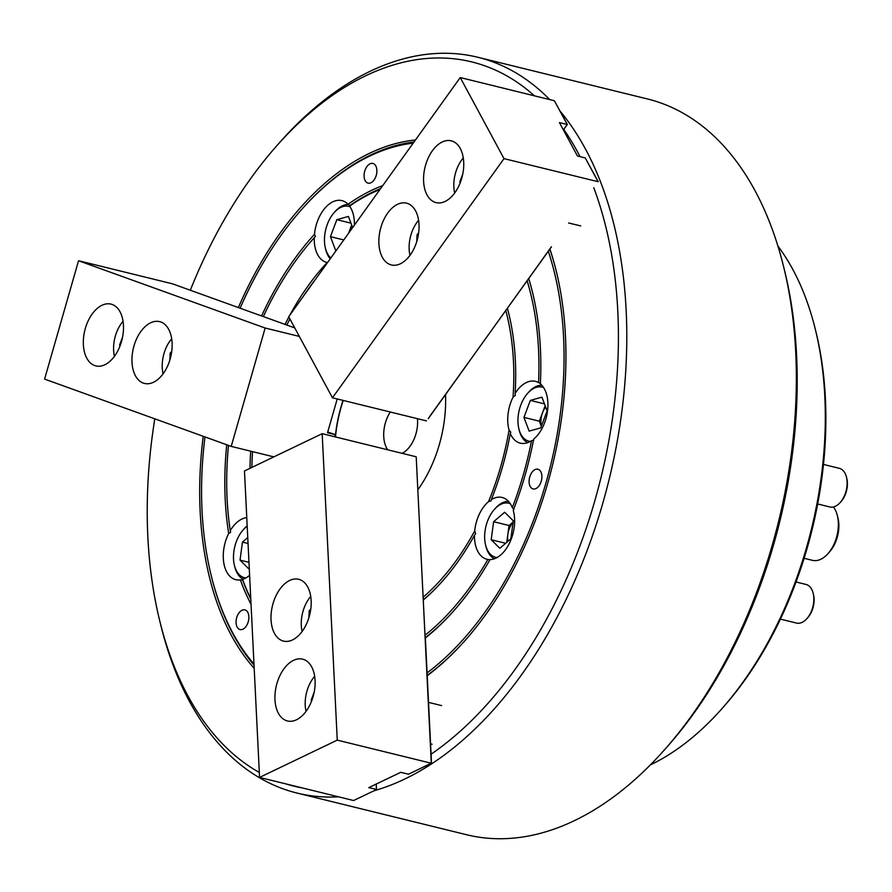 <?xml version="1.0" encoding="UTF-8"?>
<svg xmlns="http://www.w3.org/2000/svg" width="892" height="892" viewBox="0 0 892 892"><rect width="100%" height="100%" fill="white"/><g stroke="black" fill="none" stroke-linecap="round" stroke-linejoin="round"><path stroke-width="1.34" d="M171.688 338.804A27.842 16.77 -76.2 0 0 163.08 373.826M169.848 360.056L170.149 353.187L171.732 351.426M171.42 353.5L170.149 353.187M247.195 526.202A27.842 16.77 -76.2 0 0 243.137 529.904A27.842 16.77 -76.2 0 0 234.328 565.015A27.842 16.77 -76.2 0 0 234.418 565.383A27.842 16.77 -76.2 0 0 245.869 577.949M243.204 579.164A29.826 17.974 103.8 0 1 234.774 566.81L234.418 565.383M249.258 568.159L248.645 568.695L240.026 560.131L242.457 542.113L247.753 537.564M243.137 529.904L244.107 528.8A29.826 17.974 103.8 0 1 247.173 525.823M248.968 562.328L240.026 560.131M248.043 543.484L242.457 542.113M650.379 764.879A297.805 179.404 -76.2 0 0 722.018 708.56A297.805 179.404 -76.2 0 0 815.277 329.148A297.805 179.404 -76.2 0 0 777.902 246.036M722.018 708.56L723.969 706.352A293.825 177.006 -76.2 0 0 815.979 332.014L815.277 329.148M804.116 558.292L812.411 560.332A29.826 17.974 -76.2 0 0 828.032 553.597A29.826 17.974 -76.2 0 0 837.365 515.598A29.826 17.974 -76.2 0 0 833.384 506.957M837.365 515.598L837.989 518.096A26.347 15.878 103.8 0 1 829.738 551.669L828.032 553.597M545.648 406.997A15.911 9.589 -76.2 0 0 542.559 412.695A15.911 9.589 -76.2 0 0 540.92 420.745A15.911 9.589 -76.2 0 0 541.388 426.142M846.463 477.131L846.82 478.558A17.896 10.782 103.8 0 1 847.4 484.847A17.896 10.782 103.8 0 1 841.212 501.36L840.242 502.464A19.892 11.975 -76.2 0 0 847.11 484.122A19.892 11.975 -76.2 0 0 846.463 477.131A19.892 11.975 -76.2 0 0 839.316 468.333L823.483 464.442M543.574 387.552A27.842 16.77 -76.2 0 0 527.607 393.383A27.842 16.77 -76.2 0 0 517.973 419.073A27.842 16.77 -76.2 0 0 518.888 428.851A27.842 16.77 -76.2 0 0 530.327 441.428M527.607 393.383L528.577 392.279A29.826 17.974 103.8 0 1 541.779 385.244M541.31 426.343L539.359 421.18L545.168 405.737M523.95 417.4L530.339 400.408L541.923 397.152L547.119 410.889L540.742 427.881L529.146 431.126L523.95 417.4L539.359 421.18M527.663 442.644A29.826 17.974 103.8 0 1 519.233 430.29L518.888 428.851M817.685 503.969L829.828 506.957A19.892 11.975 -76.2 0 0 840.242 502.464M544.466 403.886L530.339 400.408M123.063 321.265A27.842 16.77 -76.2 0 0 113.607 346.754A27.842 16.77 -76.2 0 0 114.455 356.287M119.963 346.107L119.573 345.081L122.583 337.076M120.297 345.26L119.573 345.081M239.68 629.451A10.146 6.11 -76.2 0 0 240.048 629.562A10.146 6.11 -76.2 0 0 248.322 621.479A10.146 6.11 -76.2 0 0 245.267 609.972A10.146 6.11 -76.2 0 0 244.887 609.86A10.146 6.11 -76.2 0 0 236.614 617.944A10.146 6.11 -76.2 0 0 239.68 629.451M367.682 183.027A10.146 6.11 -76.2 0 0 368.062 183.139A10.146 6.11 -76.2 0 0 376.335 175.066A10.146 6.11 -76.2 0 0 373.269 163.559A10.146 6.11 -76.2 0 0 372.901 163.448A10.146 6.11 -76.2 0 0 364.627 171.52A10.146 6.11 -76.2 0 0 367.682 183.027M226.724 444.773A250.072 150.659 -76.2 0 0 228.675 533.483A31.822 19.167 -76.2 0 0 234.607 579.321A31.822 19.167 -76.2 0 0 235.767 579.666A31.822 19.167 -76.2 0 0 240.361 579.878L242.635 579.956L242.557 579.376A31.822 19.167 -76.2 0 0 249.615 575.295M354.425 225.085A31.822 19.167 -76.2 0 0 349.586 206.119L350.021 205.461L348.07 204.279A31.822 19.167 -76.2 0 0 343.097 200.979A31.822 19.167 -76.2 0 0 341.926 200.622A31.822 19.167 -76.2 0 0 314.452 234.351A250.072 150.659 -76.2 0 0 261.59 315.946M314.452 234.351L315.478 236.358L314.24 237.74A31.822 19.167 -76.2 0 0 325.58 262.07A31.822 19.167 -76.2 0 0 326.74 262.415A31.822 19.167 -76.2 0 0 327.174 262.516L327.52 262.594M532.714 488.816A10.146 6.11 -76.2 0 0 533.082 488.928A10.146 6.11 -76.2 0 0 541.355 480.844A10.146 6.11 -76.2 0 0 538.289 469.337A10.146 6.11 -76.2 0 0 537.921 469.225A10.146 6.11 -76.2 0 0 529.647 477.309A10.146 6.11 -76.2 0 0 532.714 488.816M513.97 509.254L512.331 507.682A31.822 19.167 -76.2 0 0 503.289 497.825A31.822 19.167 -76.2 0 0 502.129 497.468A31.822 19.167 -76.2 0 0 491.336 499.598A210.3 126.697 -76.2 0 0 510.28 433.534A31.822 19.167 -76.2 0 0 519.066 442.8A31.822 19.167 -76.2 0 0 520.237 443.146A31.822 19.167 -76.2 0 0 531.543 440.693L533.762 440.235M376.201 783.923L376.469 789.61L353.589 800.525L259.561 777.423L337.254 740.126L431.282 763.24L416.196 456.793L425.149 638.137A250.072 150.659 -76.2 0 0 454.084 610.474A250.072 150.659 -76.2 0 0 489.987 559.607A31.822 19.167 -76.2 0 0 509.745 542.581A31.822 19.167 -76.2 0 0 513.246 510.369A250.072 150.659 -76.2 0 0 533.684 439.109A31.822 19.167 -76.2 0 0 547.577 410.643A31.822 19.167 -76.2 0 0 540.362 383.894A250.072 150.659 -76.2 0 0 532.39 291.862A250.072 150.659 -76.2 0 0 528.711 278.516M423.221 597.116A207.323 124.891 -76.2 0 0 474.678 530.974L475.648 533.572L474.433 535.378A31.822 19.167 -76.2 0 0 485.772 558.916A31.822 19.167 -76.2 0 0 486.943 559.273A31.822 19.167 -76.2 0 0 487.868 559.451L490.054 559.864M540.63 383.493L538.567 382.635A31.822 19.167 -76.2 0 0 536.594 381.698A31.822 19.167 -76.2 0 0 535.423 381.352A31.822 19.167 -76.2 0 0 515.141 393.417A210.3 126.697 -76.2 0 0 508.607 312.88M154.807 418.839A372.878 224.628 -76.2 0 0 159.791 621.088L160.85 625.381A378.844 228.229 -76.2 0 0 283.154 788.862A378.844 228.229 -76.2 0 0 297.025 793.055L466.572 834.722A378.844 228.229 -76.2 0 0 664.964 749.28A378.844 228.229 -76.2 0 0 783.589 266.619A378.844 228.229 -76.2 0 0 661.284 103.138A378.844 228.229 -76.2 0 0 647.414 98.945L477.867 57.278A378.844 228.229 -76.2 0 0 279.475 142.72L276.553 146.032A372.878 224.628 -76.2 0 0 190.319 290.246M549.628 99.514A378.844 228.229 -76.2 0 0 491.726 61.47A378.844 228.229 -76.2 0 0 477.867 57.278M534.364 95.767A372.878 224.628 -76.2 0 0 485.46 66.053A372.878 224.628 -76.2 0 0 276.553 146.032M159.791 621.088A372.878 224.628 -76.2 0 0 259.316 772.461M427.168 675.757A289.844 174.609 -76.2 0 0 465.423 640.121A289.844 174.609 -76.2 0 0 556.184 270.845A289.844 174.609 -76.2 0 0 549.851 248.924L549.818 248.968M427.112 675.467A288.361 173.717 -76.2 0 0 465.791 639.709M556.318 271.38A288.361 173.717 -76.2 0 0 549.829 249.169M413.197 143.144A286.867 172.814 -76.2 0 0 301.061 210.155A286.867 172.814 -76.2 0 0 240.104 308.197M204.982 436.935A286.867 172.814 -76.2 0 0 211.237 575.63A286.867 172.814 -76.2 0 0 253.975 664.061M414 142.029A288.361 173.717 -76.2 0 0 301.797 209.33L301.061 210.155M211.237 575.63L211.493 576.7A288.361 173.717 -76.2 0 0 254.03 665.086M418.047 489.496A99.436 59.898 -76.2 0 0 445.498 394.442M425.005 635.26A247.095 148.852 -76.2 0 0 487.868 559.451M425.339 637.657A248.578 149.756 -76.2 0 0 454.452 610.05M423.332 599.781A208.806 125.794 -76.2 0 0 443.112 580.402M242.557 579.376A247.095 148.852 -76.2 0 0 250.752 598.521M242.635 579.956A248.578 149.756 -76.2 0 0 250.786 599.201M240.361 579.878A250.072 150.659 -76.2 0 0 251.042 604.33M228.497 445.409A247.095 148.852 -76.2 0 0 230.27 530.584L230.627 532.268L228.675 533.483M314.24 237.74A247.095 148.852 -76.2 0 0 312.401 239.803A247.095 148.852 -76.2 0 0 263.341 316.571M315.478 236.358A248.578 149.756 -76.2 0 0 313.125 238.978L312.401 239.803M327.174 262.516A210.3 126.697 -76.2 0 0 289.9 315.043M288.863 316.995A210.3 126.697 -76.2 0 0 285.05 324.398M250.719 451.185A210.3 126.697 -76.2 0 0 249.983 468.322M246.772 517.605A31.822 19.167 -76.2 0 0 230.27 530.584M423.365 599.97A210.3 126.697 -76.2 0 0 442.755 580.815A210.3 126.697 -76.2 0 0 474.433 535.378M379.914 189.55A247.095 148.852 -76.2 0 0 349.586 206.119M538.567 382.635A247.095 148.852 -76.2 0 0 527.116 280.735M532.524 292.398A248.578 149.756 -76.2 0 0 528.666 278.572M380.594 188.602A248.578 149.756 -76.2 0 0 350.021 205.461M315.545 279.296A207.323 124.891 -76.2 0 0 303.18 296.534M289.933 318.99A207.323 124.891 -76.2 0 0 286.823 325.045M252.536 451.631A207.323 124.891 -76.2 0 0 251.867 467.419M491.336 499.598L491.146 500.78L488.548 501.627A207.323 124.891 -76.2 0 0 509.064 430.067L510.804 432.219L510.28 433.534M512.331 507.682A247.095 148.852 -76.2 0 0 531.543 440.693M343.219 400.441A100.428 60.5 -76.2 0 0 335.515 436.522M335.47 436.946L335.247 434.906M343.041 400.397A99.436 59.898 -76.2 0 0 335.403 435.853M488.548 501.627A31.822 19.167 -76.2 0 0 474.678 530.974M515.141 393.417L515.264 395.435L513.045 397.152A31.822 19.167 -76.2 0 0 509.064 430.067M513.045 397.152A207.323 124.891 -76.2 0 0 505.809 310.527M508.741 313.415A208.806 125.794 -76.2 0 0 507.403 308.32M382.735 185.625A250.072 150.659 -76.2 0 0 348.07 204.279M427.023 672.936A286.867 172.814 -76.2 0 0 548.312 251.276M548.279 251.165A286.867 172.814 -76.2 0 0 548.268 251.131L546.707 253.317M415.438 140.022A289.844 174.609 -76.2 0 0 238.365 307.573M203.231 436.3A289.844 174.609 -76.2 0 0 254.187 668.32M285.518 783.8A372.878 224.628 -76.2 0 0 302.243 787.915M425.35 637.735L431.081 754.208A372.878 224.628 -76.2 0 0 593.782 187.721M580.045 156.613A372.878 224.628 -76.2 0 0 563.777 129.44M297.025 793.055A378.844 228.229 -76.2 0 0 338.57 796.835M374.071 790.758A378.844 228.229 -76.2 0 0 604.899 495.707A378.844 228.229 -76.2 0 0 560.243 111.299M664.964 749.28L667.885 745.968A372.878 224.628 -76.2 0 0 784.648 270.912L783.589 266.619M463.294 157.973A27.842 16.77 -76.2 0 0 454.686 192.995M460.205 182.827L459.815 181.79L462.825 173.795M460.528 181.968L459.815 181.79M314.664 676.314A27.842 16.77 -76.2 0 0 306.056 711.337M311.576 701.157L311.185 700.131L314.196 692.125M311.899 700.309L311.185 700.131M160.805 321.99A31.822 19.167 -76.2 0 0 159.646 321.644A31.822 19.167 -76.2 0 0 133.689 346.988A31.822 19.167 -76.2 0 0 143.289 383.092A31.822 19.167 -76.2 0 0 144.459 383.437A31.822 19.167 -76.2 0 0 170.417 358.093A31.822 19.167 -76.2 0 0 160.805 321.99M112.18 304.462A31.822 19.167 -76.2 0 0 111.009 304.105A31.822 19.167 -76.2 0 0 85.052 329.449A31.822 19.167 -76.2 0 0 94.663 365.553A31.822 19.167 -76.2 0 0 95.823 365.91A31.822 19.167 -76.2 0 0 121.78 340.554A31.822 19.167 -76.2 0 0 112.18 304.462M294.739 327.899L172.569 283.846L78.541 260.732L44.6 379.1L231.218 446.39L273.855 456.871M78.541 260.732L265.158 328.022L231.218 446.39M299.344 336.418L265.158 328.022M334.712 436.757L335.225 434.66L327.52 432.765L337.209 398.958M335.225 434.66L327.754 431.962M513.09 522.221A15.911 9.589 -76.2 0 0 510.191 526.637A15.911 9.589 -76.2 0 0 507.827 534.509A15.911 9.589 -76.2 0 0 507.905 541.344M813.169 593.247L813.515 594.685A17.896 10.782 103.8 0 1 811.207 612.481A17.896 10.782 103.8 0 1 807.918 617.487L806.937 618.591A19.892 11.975 -76.2 0 0 810.594 613.027A19.892 11.975 -76.2 0 0 813.169 593.247A19.892 11.975 -76.2 0 0 806.022 584.45L796.043 581.997M510.28 503.679A27.842 16.77 -76.2 0 0 494.302 509.51A27.842 16.77 -76.2 0 0 489.184 517.293A27.842 16.77 -76.2 0 0 485.582 544.979A27.842 16.77 -76.2 0 0 497.034 557.545M494.302 509.51L495.283 508.407A29.826 17.974 103.8 0 1 508.485 501.36M506.767 542.314L509.042 525.5L513.123 521.998M493.622 521.708L504.671 512.242L513.279 520.794L510.848 538.824L499.81 548.29L491.191 539.738L493.622 521.708L509.042 525.5M494.369 558.771A29.826 17.974 103.8 0 1 485.939 546.406L485.582 544.979M780.422 619.115L796.523 623.073A19.892 11.975 -76.2 0 0 806.937 618.591M505.641 543.284L491.191 539.738M402.169 453.337A26.849 16.179 -76.2 0 0 417.456 418.683M390.272 412.004A26.849 16.179 -76.2 0 0 387.741 449.791M418.593 220.302A27.842 16.77 -76.2 0 0 412.082 231.507A27.842 16.77 -76.2 0 0 409.986 255.324M416.754 241.554L417.055 234.685L418.638 232.924M418.326 234.997L417.055 234.685M271.045 619.817A31.822 19.167 -76.2 0 0 283.5 641.092A31.822 19.167 -76.2 0 0 311.141 600.572A31.822 19.167 -76.2 0 0 298.686 579.298A31.822 19.167 -76.2 0 0 271.045 619.817M274.97 699.674A31.822 19.167 -76.2 0 0 287.425 720.959A31.822 19.167 -76.2 0 0 315.077 680.429A31.822 19.167 -76.2 0 0 302.622 659.155A31.822 19.167 -76.2 0 0 274.97 699.674M431.081 754.208L431.516 763.095M431.304 763.184L408.547 774.211L400.709 772.327L368.742 787.658L376.692 789.409M337.254 740.126L322.179 433.679L416.196 456.793M259.561 777.423L244.475 470.965L322.179 433.679M376.48 789.498L376.19 784.09M310.739 596.447A27.842 16.77 -76.2 0 0 302.132 631.469M308.9 617.699L309.201 610.83L310.784 609.069M310.461 611.143L309.201 610.83M410.242 254.967A31.822 19.167 -76.2 0 0 418.95 223.491A31.822 19.167 -76.2 0 0 406.551 203.153A31.822 19.167 -76.2 0 0 387.663 213.121A31.822 19.167 -76.2 0 0 378.955 244.609A31.822 19.167 -76.2 0 0 391.354 264.946A31.822 19.167 -76.2 0 0 410.242 254.967M454.942 192.639A31.822 19.167 -76.2 0 0 463.65 161.162A31.822 19.167 -76.2 0 0 451.252 140.825A31.822 19.167 -76.2 0 0 432.364 150.793A31.822 19.167 -76.2 0 0 423.667 182.28A31.822 19.167 -76.2 0 0 436.065 202.618A31.822 19.167 -76.2 0 0 454.942 192.639M546.774 253.44L429.743 416.386M429.821 416.508L428.193 418.56M549.885 249.091L548.335 251.265M428.26 418.683L551.379 246.794M551.446 246.917L549.673 249.169M568.605 223L580.714 225.888M564.235 128.816L563.376 129.92M565.796 126.642L564.023 128.905M598.231 181.689L585.81 158.977M563.331 129.842L567.357 124.467L554.935 101.755M567.357 124.467L565.584 126.731M460.239 77.548L554.378 100.74L567.189 124.479L559.44 122.628L577.436 155.977L585.264 157.962L598.064 181.689L504.002 158.631L332.46 397.799L288.707 316.716L460.239 77.548L504.002 158.631M426.488 420.901L332.46 397.799M350.077 206.833A27.842 16.77 -76.2 0 0 334.154 212.597A27.842 16.77 -76.2 0 0 334.11 212.664A27.842 16.77 -76.2 0 0 325.39 248.132A27.842 16.77 -76.2 0 0 330.82 258.011M330.241 258.814A29.826 17.974 103.8 0 1 325.736 249.559L325.39 248.132M335.024 211.616A29.826 17.974 103.8 0 1 335.08 211.56A29.826 17.974 103.8 0 1 335.136 211.493A29.826 17.974 103.8 0 1 348.471 204.513M348.582 233.236L349.062 231.965A15.911 9.589 -76.2 0 0 348.649 233.135M336.418 250.184L335.66 250.407L330.453 236.67L336.841 219.677L348.426 216.433L352.641 227.571M343.777 239.937L330.453 236.67M352.15 226.278A15.911 9.589 -76.2 0 0 349.062 231.965L351.671 225.007M350.98 223.156L336.841 219.677M432.085 744.218L430.334 743.794M441.585 705.594L428.327 702.338M334.11 212.664L335.08 211.56"/></g></svg>

